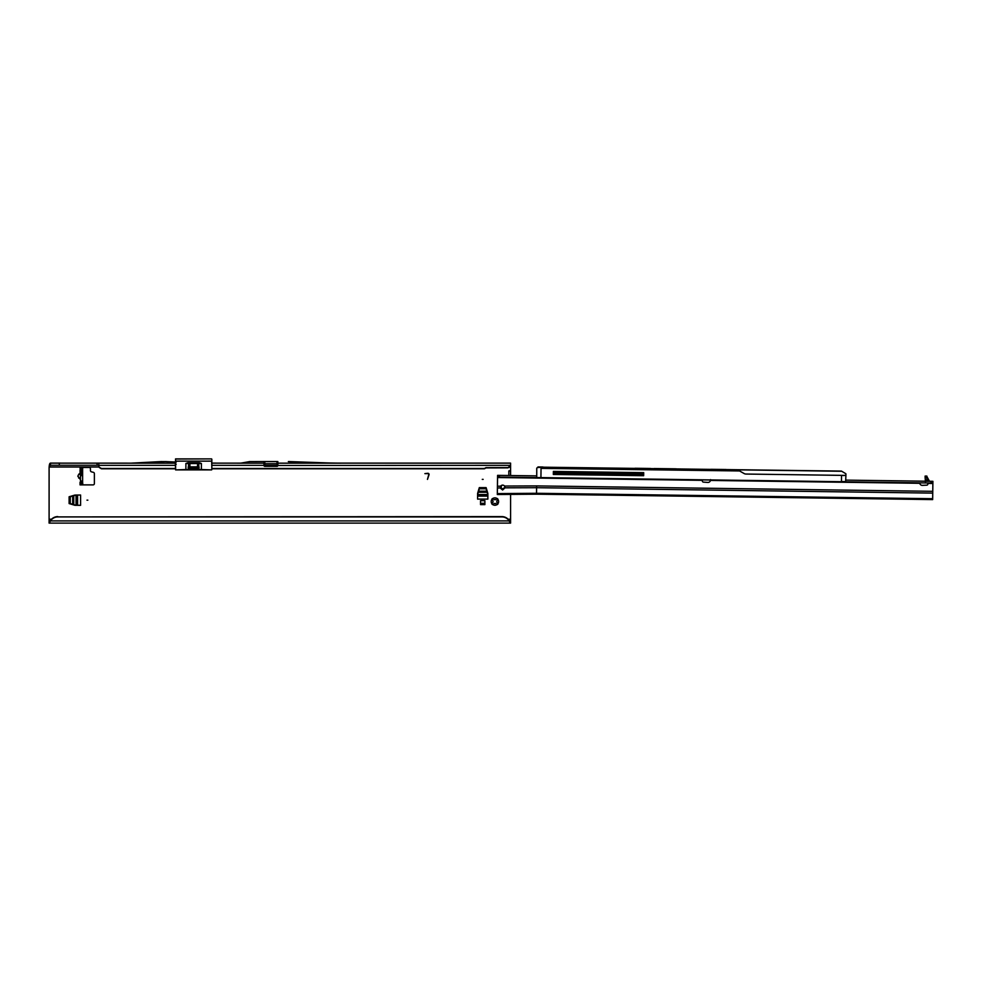 <?xml version="1.0" encoding="UTF-8"?>
<svg xmlns="http://www.w3.org/2000/svg" width="982" height="982" viewBox="0 0 982 982"><rect width="100%" height="100%" fill="white"/><g stroke="black" fill="none" stroke-linecap="round" stroke-linejoin="round"><path stroke-width="1.47" d="M492.105 503.128L493.025 502.121A1.964 1.964 0 0 1 493.025 501.004L491.884 499.433A0.872 0.872 0 0 0 491.884 499.433A3.695 3.695 0 0 0 491.884 503.692L492.105 503.128M87.852 500.169L86.981 500.169L87.852 500.169M483.156 479.363L482.285 479.363L483.156 479.363M80.107 479.241L77.823 476.184L78.732 474.367L77.897 476.184L80.463 479.412L80.634 482.272M80.463 479.412L80.463 474.367L80.487 482.272L82.623 482.272L82.832 484.887L93.069 484.887A1.301 1.301 0 0 0 94.382 483.586L94.382 473.619A1.301 1.301 0 0 0 93.413 472.354L91.424 471.826A1.301 1.301 0 0 1 90.454 470.562L90.454 468.782A1.301 1.301 0 0 0 89.153 467.481L80.058 467.481L80.487 474.306M497.039 504.588L495.468 503.447A1.964 1.964 0 0 1 494.339 503.447L492.78 504.588A3.695 3.695 0 0 0 497.039 504.588A0.872 0.872 0 0 0 497.935 503.692A3.695 3.695 0 0 0 497.935 499.433A0.872 0.872 0 0 0 497.039 498.537A3.695 3.695 0 0 0 492.78 498.537A0.872 0.872 0 0 0 491.884 499.408M491.884 503.692A0.872 0.872 0 0 0 492.78 504.588M502.121 485.194A2.394 2.394 0 0 0 502.109 488.926M80.058 482.272L80.058 484.887L83.102 484.887M74.914 505.3L69.121 503.57L69.121 496.769L74.914 495.051L80.598 495.038L80.598 505.313L74.914 505.3M480.542 500.697L480.542 504.613L484.887 504.613L484.887 500.697L480.542 500.697M477.596 493.418L479.314 487.637L486.115 487.637L487.845 493.418L487.858 499.102L477.583 499.102L477.596 493.418M510.579 520.976L509.216 520.902A8.703 8.617 180 0 0 501.876 516.913L57.803 516.913A8.703 8.617 180 0 0 50.463 520.902L49.579 520.976L49.579 523.111L510.579 523.111L510.579 494.204M508.836 475.521L508.836 470.955L510.579 470.513L510.579 463.123L340.815 463.123A433.222 433.222 0 0 1 325.693 462.853L288.364 461.552M510.1 520.976L510.1 523.111L509.216 520.902L50.463 520.902L49.1 523.111L49.1 468.033A10.225 10.225 0 0 1 49.149 467.002L50.45 465.259L98.814 465.259M428.729 474.674A0.835 0.835 0 0 0 427.919 473.619L424.899 473.619L427.919 473.299A1.154 1.154 0 0 1 429.036 474.748L427.465 479.4L428.729 474.674M78.683 474.306L80.487 472.894L78.732 474.367L80.463 474.367L80.463 472.956M49.579 520.976L49.1 523.111M50.45 465.259L50.45 463.123L175.348 463.173L175.348 465.468A0.872 0.859 180 0 0 175.447 465.849M98.814 463.123L98.814 465.984A1.743 1.718 0 0 0 99.685 467.481L101.453 468.488L175.447 468.488M176.22 464.228L175.348 464.24M175.348 462.092L166.044 461.601L175.385 462.043L175.348 463.173M211.842 465.849A0.872 0.859 180 0 0 211.928 465.468L211.842 463.123L263.962 463.173L263.949 465.468A0.872 0.859 180 0 0 264.821 466.327L277.01 466.327A0.872 0.859 180 0 0 277.881 465.468L510.566 465.333A2.615 2.59 0 0 1 507.964 467.628L510.566 465.517M263.949 465.259L277.881 465.259M211.842 468.782L484.457 468.782L485.967 467.923L507.964 467.849M98.814 465.984L98.814 466.278A1.743 1.718 0 0 0 99.685 467.776L101.453 468.782L175.447 468.782M263.949 464.535L264.244 463.688L277.587 463.688L277.881 464.535M277.881 465.333L277.869 461.601M277.869 463.173L340.815 463.173A433.271 433.271 0 0 1 325.693 462.915L288.364 461.601M510.579 475.534L510.579 470.955L508.836 470.955M98.973 467.002L49.149 467.002C49.309 464.474 49.751 463.185 50.45 463.123M277.746 465.259L277.746 463.725M264.084 463.725L264.084 465.259M57.803 516.913L501.876 516.606A8.703 8.617 0 0 1 509.216 520.607M57.803 516.606A8.703 8.617 180 0 0 50.463 520.607M211.842 468.488L484.457 468.488L485.967 467.628L507.964 467.628M497.935 499.433L496.782 501.004A1.964 1.964 0 0 1 496.782 502.121L497.935 503.692M492.78 498.537L494.339 499.691A1.964 1.964 0 0 1 495.468 499.691L497.039 498.537M249.833 461.601L264.244 461.552L249.833 461.601L240.946 463.173M264.244 461.552L277.587 461.552M263.962 461.601L263.962 463.173M249.833 461.552L240.946 463.123M175.385 462.043L176.22 462.092M166.044 461.552L131.674 463.173M166.044 461.601L161.588 461.601M161.588 461.552L131.674 463.123M82.623 470.083L80.487 470.083L82.623 469.985L82.623 482.272M82.623 469.985L82.66 467.874M80.769 469.752L82.562 467.604M82.623 482.383L80.769 482.616L82.562 484.764M78.683 478.062L80.487 478.062M80.058 470.083L80.107 473.115M477.583 494.646L479.326 488.766L486.115 488.766L487.858 494.646M484.887 503.312L480.542 503.312M76.142 505.313L70.262 503.57L70.262 496.782L76.142 495.038M175.447 469.138L175.618 458.889L175.618 469.899L211.658 469.899L211.842 469.138M188.507 466.855L188.507 463.541L185.893 463.479L187.893 462.731L199.383 462.731L201.384 463.479L198.781 463.541L198.781 466.855L198.192 463.541L198.192 466.855M211.842 465.505L211.842 462.313M211.842 460.84L211.842 459.38M211.842 461.159L211.842 469.433L211.658 461.135L175.447 461.159M175.618 469.899L188.507 469.47L188.507 468.156M175.447 460.84L175.447 462.313M196.596 463.602L197.468 462.731L197.37 463.541L189.907 463.541L189.907 466.855M189.907 468.156L189.907 469.47L198.781 469.47L198.781 468.156L198.781 469.47L211.658 469.899M189.084 466.855L188.937 463.111M185.893 469.899L185.893 463.479L187.893 463.111M198.339 463.111L198.745 466.855M201.384 469.899L201.384 463.479L199.383 463.111M198.745 468.156L198.339 469.899M188.237 466.855L199.039 466.855L199.039 468.156L188.237 468.156L188.237 466.855M926.873 476.479L929.353 481.045M702.523 479.903L702.363 480.935A1.092 1.092 0 0 0 703.37 482.101L707.752 482.432A2.615 2.615 0 0 0 710.489 480.443L710.563 479.609L710.489 480.443L919.753 483.304A2.615 2.615 0 0 0 922.429 485.366L926.824 485.157A1.092 1.092 0 0 0 927.855 484.016L927.732 482.984M845.833 480.124L932.9 481.315L932.654 499.593L536.516 494.179L932.654 499.593M848.448 480.161L875.441 480.529M884.144 480.64L919.164 481.119M932.667 498.696L536.528 493.283L497.334 493.615L497.322 494.511L536.516 494.179L536.528 493.283L536.602 487.698L505.03 487.833L502.612 489.993L500.243 488.066L500.685 486.139L497.432 486.237L497.579 475.362L536.589 475.889M931.034 481.278L931.022 483.021L497.555 477.105M931.022 483.021L932.875 483.046M497.334 493.615L497.432 486.237M926.873 476.086L926.861 477.313L925.118 477.289L925.13 476.061L926.873 476.086M925.105 481.205L926.812 480.787L926.861 477.313M925.118 477.289L925.461 482.039M500.685 486.139A2.394 2.394 0 0 1 504.527 486.053L505.03 487.6M932.74 493.111L536.602 487.698L536.626 485.906L504.527 486.053M499.445 475.386L499.421 477.129M926.812 480.787L929.009 481.008L926.971 477.375L927.241 481.229M500.243 487.502L502.624 488.975L505.018 487.268M541.622 477.62L539.093 477.583M833.62 481.61L835.633 481.634L833.62 481.61M542.837 467.187L841.439 471.09L844.63 472.993M845.833 473.717L842.728 471.863M843.293 475.558L845.907 475.239L845.919 473.962M845.907 475.239L845.637 481.769L541.094 477.608M553.345 472.772L643.676 474.011M580.104 473.14L635.207 474.539M541.045 468.242L739.569 470.955L541.045 468.365L540.922 477.608L536.737 477.547L536.749 468.181L538.087 466.941L542.886 467.015L537.829 467.567M539.057 466.953L537.915 467.457L541.954 467.346M736.868 469.715L738.28 470.218M725.98 469.519L710.931 469.31L725.98 469.519M676.181 468.831L654.196 468.537L676.181 468.831M650.722 468.488L643.934 468.389L650.722 468.488M643.934 468.389L635.047 468.267M739.79 471.078L744.123 473.545A3.916 3.916 0 0 0 746.001 474.048L845.895 475.423M643.701 472.661L553.369 471.421L553.32 474.466L643.652 475.705L643.701 472.661L643.652 475.705L642.989 475.693M553.345 473.422L643.664 474.662M553.32 474.466L588.193 474.944M616.929 475.337L638.631 475.632M542.248 467.002L540.407 466.978M541.119 468.365L543.009 467.015M542.506 467.187L537.964 466.99M841.39 471.262L737.396 469.838M805.768 481.229L807.769 481.254L805.768 481.229M733.505 480.235L725.661 480.137M648.795 479.081L734.61 480.259M843.121 481.732L845.821 481.597L841.464 481.536L841.549 475.362M841.464 481.72L545.157 477.669M587.285 478.246L551.553 477.755M509.867 467.002L510.579 467.002M51.543 519.245L49.1 519.245M510.579 519.245L508.136 519.245M98.814 465.333L175.348 465.333M211.928 465.333L263.949 465.333M277.01 461.552L277.01 465.259M264.821 461.552L264.821 465.259M97.071 463.123L97.071 465.259M59.325 463.123L59.325 465.259M82.623 480.971L80.487 480.971M82.623 475.619L80.487 475.619M82.623 474.367L80.487 474.367M82.623 473.827L80.487 473.827M82.623 472.563L80.487 472.563M82.623 471.397L80.487 471.397M477.583 496.106L487.858 496.106M478.394 491.196L487.035 491.196M478.136 492.252L487.293 492.252M477.596 494.547L487.845 494.547M477.583 494.977L487.858 494.977M77.603 505.313L77.603 495.038M72.68 504.49L72.68 495.849M73.748 504.748L73.748 495.591M76.044 505.3L76.044 495.051M76.473 505.313L76.473 495.038M187.893 462.731L190.68 463.602M188.507 463.541L188.532 466.855M197.37 469.899L197.37 468.156M188.532 468.156L188.532 469.47L189.084 468.156M198.192 468.156L197.787 469.899M175.618 458.889L211.658 458.901L175.447 459.06M197.468 462.731L199.383 462.731M197.37 466.855L197.787 463.111M188.286 466.855L188.286 468.156M188.949 466.855L188.949 468.156M189.6 466.855L189.6 468.156M197.677 466.855L197.677 468.156M198.339 466.855L198.339 468.156M198.99 466.855L198.99 468.156M500.243 487.944L497.408 488.029M536.626 485.906L932.765 491.319M927.83 483.414L932.875 483.488M497.555 477.534L702.412 480.333M931.881 481.29L931.857 483.034M931.169 481.29L931.145 483.021M499.31 475.386L499.286 477.129M498.598 475.374L498.574 477.117M751.132 474.122L749.131 474.097M778.984 474.502L776.995 474.478M806.848 474.883L804.859 474.858M834.712 475.263L832.761 475.239"/></g></svg>
